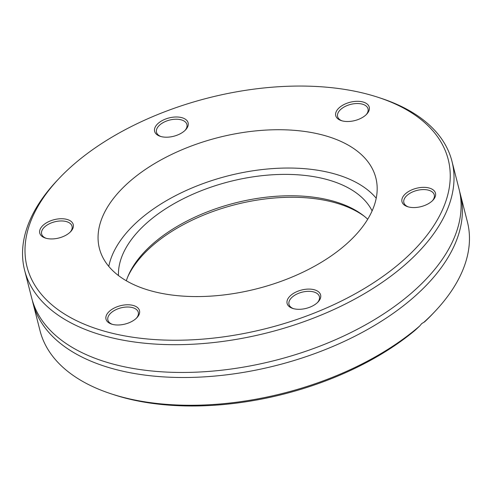 <?xml version="1.0" encoding="UTF-8"?>
<svg xmlns="http://www.w3.org/2000/svg" width="492" height="492" viewBox="0 0 492 492"><rect width="100%" height="100%" fill="white"/><g stroke="black" fill="none" stroke-linecap="round" stroke-linejoin="round"><path stroke-width="0.74" d="M403.305 260.28A217.323 118.886 165.7 0 1 113.123 333.465A217.323 118.886 165.7 0 1 59.034 178.491A217.323 118.886 165.7 0 1 377.825 97.231A217.323 118.886 165.7 0 1 403.305 260.28M59.034 178.491L57.072 180.57A220.514 120.632 -14.3 0 0 24.6 270.206A220.514 120.632 -14.3 0 0 180.853 344.646A220.514 120.632 -14.3 0 0 406.398 263.558A220.514 120.632 -14.3 0 0 451.957 161.271A220.514 120.632 -14.3 0 0 380.544 98.117L377.825 97.231M187.144 120.841A17.288 9.459 -14.3 0 0 161.683 120.872A17.288 9.459 -14.3 0 0 160.22 136.315A17.288 9.459 -14.3 0 0 185.582 129.851A17.288 9.459 -14.3 0 0 187.144 120.841M109.575 311.141A17.288 9.459 -14.3 0 0 111.598 324.111A17.288 9.459 -14.3 0 0 136.96 317.647A17.288 9.459 -14.3 0 0 132.655 305.317A17.288 9.459 -14.3 0 0 109.575 311.141M416.146 207.464A17.288 9.459 -14.3 0 0 432.942 200.213A17.288 9.459 -14.3 0 0 428.594 187.876A17.288 9.459 -14.3 0 0 405.488 193.768A17.288 9.459 -14.3 0 0 407.579 206.677A17.288 9.459 -14.3 0 0 416.146 207.464M346.374 244.081A142.649 78.037 165.7 0 1 200.472 296.541A142.649 78.037 165.7 0 1 99.39 248.38A142.649 78.037 165.7 0 1 218.343 137.532A142.649 78.037 165.7 0 1 375.845 177.913A142.649 78.037 165.7 0 1 346.374 244.081M365.667 115.159A17.288 9.459 -14.3 0 0 366.694 114.162A17.288 9.459 -14.3 0 0 362.352 101.826A17.288 9.459 -14.3 0 0 339.246 107.717A17.288 9.459 -14.3 0 0 341.337 120.626A17.288 9.459 -14.3 0 0 365.667 115.159M288.097 305.458A17.288 9.459 -14.3 0 0 292.715 308.423A17.288 9.459 -14.3 0 0 318.072 301.959A17.288 9.459 -14.3 0 0 305.587 289.284A17.288 9.459 -14.3 0 0 288.097 305.458M59.095 218.835A17.288 9.459 -14.3 0 0 41.18 227.433A17.288 9.459 -14.3 0 0 45.356 238.06A17.288 9.459 -14.3 0 0 70.713 231.597A17.288 9.459 -14.3 0 0 59.095 218.835M451.957 161.271L459.036 189.033A220.514 120.632 165.7 0 1 413.471 291.319A220.514 120.632 165.7 0 1 361.085 327.285A220.514 120.632 165.7 0 1 183.854 372.456A220.514 120.632 165.7 0 1 31.679 297.967L24.6 270.206M423.919 322.26L424.657 321.836A217.323 118.886 -14.3 0 0 432.966 313.558L434.928 311.479A220.514 120.632 165.7 0 1 423.919 322.26L421.706 323.613L419.707 325.993A220.514 120.632 165.7 0 1 111.456 393.926A220.514 120.632 165.7 0 1 40.043 330.778L32.964 303.01A220.514 120.632 165.7 0 1 32.367 300.477M459.633 191.572A220.514 120.632 165.7 0 1 460.321 194.082L467.4 221.843A220.514 120.632 165.7 0 1 434.928 311.479M460.321 194.082A220.514 120.632 165.7 0 1 414.756 296.368A220.514 120.632 165.7 0 1 189.217 377.456A220.514 120.632 165.7 0 1 32.964 303.01M111.456 393.926L114.175 394.818A217.323 118.886 -14.3 0 0 415.26 330.157L419.707 325.993M160.933 136.53A15.689 8.585 165.7 0 1 157.391 134.07A15.689 8.585 165.7 0 1 156.499 132.268A15.689 8.585 165.7 0 1 167.846 120.577A15.689 8.585 165.7 0 1 186.019 122.711A15.689 8.585 165.7 0 1 186.911 124.513A15.689 8.585 165.7 0 1 185.053 130.38M46.07 238.269A15.689 8.585 165.7 0 1 41.629 234.007A15.689 8.585 165.7 0 1 59.188 221.049A15.689 8.585 165.7 0 1 72.041 226.258A15.689 8.585 165.7 0 1 70.19 232.126M112.311 324.326A15.689 8.585 165.7 0 1 107.877 320.058A15.689 8.585 165.7 0 1 111.118 312.783A15.689 8.585 165.7 0 1 127.17 307.014A15.689 8.585 165.7 0 1 138.289 312.309A15.689 8.585 165.7 0 1 136.432 318.176M293.429 308.632A15.689 8.585 165.7 0 1 289.88 306.172A15.689 8.585 165.7 0 1 288.988 304.37A15.689 8.585 165.7 0 1 300.335 292.678A15.689 8.585 165.7 0 1 318.508 294.813A15.689 8.585 165.7 0 1 319.4 296.621A15.689 8.585 165.7 0 1 317.549 302.488M408.292 206.892A15.689 8.585 165.7 0 1 403.858 202.63A15.689 8.585 165.7 0 1 421.416 189.672A15.689 8.585 165.7 0 1 434.27 194.875A15.689 8.585 165.7 0 1 432.413 200.742M342.051 120.841A15.689 8.585 165.7 0 1 337.61 116.579A15.689 8.585 165.7 0 1 340.858 109.298A15.689 8.585 165.7 0 1 356.903 103.529A15.689 8.585 165.7 0 1 368.022 108.824A15.689 8.585 165.7 0 1 366.171 114.691M127.76 276.836A133.744 73.167 165.7 0 1 235.434 204.586A133.744 73.167 165.7 0 1 364.566 216.474M126.315 280.772A131.794 72.103 165.7 0 1 235.028 202.975A131.794 72.103 165.7 0 1 367.715 219.241M118.461 275.551A131.794 72.103 165.7 0 1 229.579 181.591A131.794 72.103 165.7 0 1 372.112 210.896M108.787 266.387A142.649 78.037 165.7 0 1 228.11 175.841A142.649 78.037 165.7 0 1 376.22 198.221"/></g></svg>
